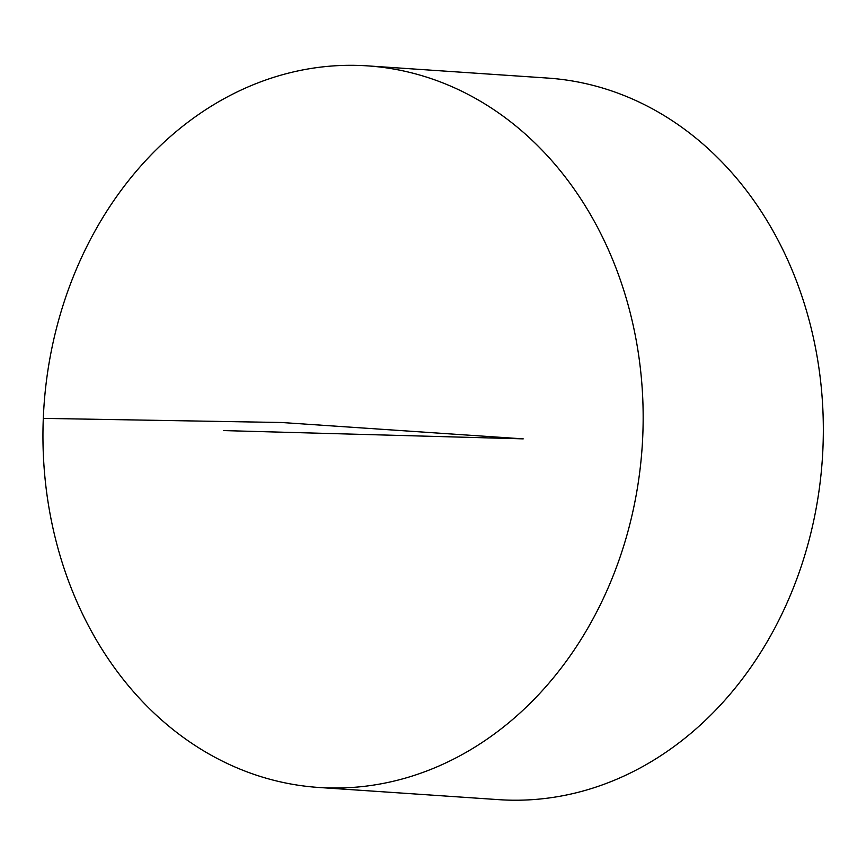 <?xml version="1.0" encoding="UTF-8"?>
<svg xmlns="http://www.w3.org/2000/svg" width="866" height="866" viewBox="0 0 866 866"><rect width="100%" height="100%" fill="white"/><g stroke="black" fill="none" stroke-linecap="round" stroke-linejoin="round"><path stroke-width="1.3" d="M328.55 787.93A361.62 299.798 93.9 0 1 318.612 787.454A361.62 299.798 93.9 0 1 43.95 406.403A361.62 299.798 93.9 0 1 367.498 65.87A361.62 299.798 93.9 0 1 642.529 440.935A361.62 299.798 93.9 0 1 328.55 787.93M367.498 65.87L547.669 78.07A361.62 299.798 93.9 0 1 822.7 453.145A361.62 299.798 93.9 0 1 508.721 800.13A361.62 299.798 93.9 0 1 498.784 799.654L318.612 787.454M223.471 430.575L523.226 438.867L281.602 422.5L43.3 418.375"/></g></svg>
